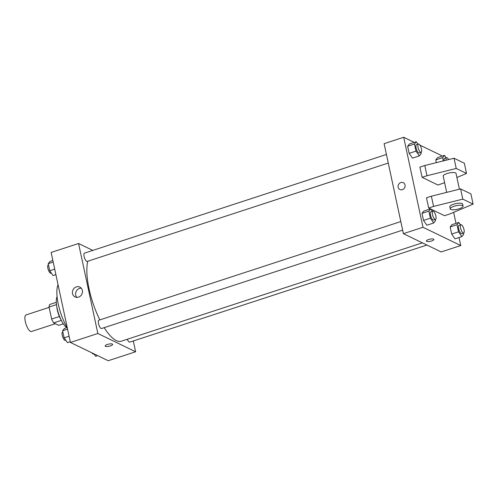 <?xml version="1.0" encoding="UTF-8"?>
<svg xmlns="http://www.w3.org/2000/svg" width="498" height="498" viewBox="0 0 498 498"><rect width="100%" height="100%" fill="white"/><g stroke="black" fill="none" stroke-linecap="round" stroke-linejoin="round"><path stroke-width="0.75" d="M49.128 307.378L26.033 314.929A8.734 2.882 71.9 0 0 25.616 322.841A8.734 2.882 71.9 0 0 30.496 331.407A8.734 2.882 71.9 0 0 31.455 331.525L55.359 323.719M59.374 316.51L51.63 319.037L49.053 307.036A11.728 3.872 71.9 0 1 49.713 304.483L56.311 302.33M63.327 323.818L58.696 325.331L53.66 322.897A11.728 3.872 71.9 0 1 51.63 319.037M61.341 320.382L53.66 322.897M61.142 319.99A12.008 3.965 -108.1 0 1 56.803 306.712M56.498 304.608L49.053 307.036M66.838 327.684A17.461 5.764 -108.1 0 1 58.328 312.906A17.461 5.764 -108.1 0 1 57.083 296.596M67.112 327.591A29.469 9.73 -108.1 0 1 58.042 284.657M133.302 340.962L135.618 351.769L108.197 360.726L70.43 342.45L51.138 252.455L78.56 243.497L92.821 250.401M104.194 327.653A45.841 15.133 71.9 0 0 116.295 340.582A45.841 15.133 71.9 0 0 121.325 341.205L422.385 242.85M87.797 261.226A45.841 15.133 71.9 0 0 99.855 319.884M135.618 351.769L97.851 333.492L78.56 243.497M386.429 154.473L84.467 253.127A4.364 1.444 71.9 0 0 84.262 257.08A4.364 1.444 71.9 0 0 86.702 261.369A4.364 1.444 71.9 0 0 87.175 261.425L388.266 163.058M127.289 339.263A4.364 1.444 71.9 0 0 129.231 342.076A4.364 1.444 71.9 0 0 129.71 342.138L426.911 245.041M402.652 230.144L101.561 328.512A4.364 1.444 -108.1 0 1 98.834 324.808A4.364 1.444 -108.1 0 1 98.847 320.214L400.809 221.56M97.851 333.492L70.43 342.45M78.535 297.144A5.478 4.924 115.8 0 1 75.049 296.939A5.478 4.924 115.8 0 1 73.001 289.867A5.478 4.924 115.8 0 1 79.817 287.085A5.478 4.924 115.8 0 1 82.419 292.301A5.478 4.924 115.8 0 1 78.535 297.144M112.33 344.068A3.822 1.096 -12.1 0 1 112.635 344.386A3.822 1.096 -12.1 0 1 109.13 346.253A3.822 1.096 -12.1 0 1 105.165 345.992A3.822 1.096 -12.1 0 1 108.022 344.274A3.822 1.096 -12.1 0 1 112.33 344.068M112.635 344.386A3.822 1.096 -12.1 0 1 109.13 346.253A3.822 1.096 -12.1 0 1 105.165 345.986M76.804 297.381A5.478 4.924 115.8 0 1 76.194 291.411A5.478 4.924 115.8 0 1 81.255 288.186M459.038 237.534L460.756 245.545L441.166 251.944L403.405 233.668L384.114 143.673L403.697 137.274L414.274 142.391M419.932 145.13L441.465 155.55L441.62 156.279M453.634 212.335L456 223.365M405.023 184.988A3.822 3.436 115.8 0 1 403.716 188.898A3.822 3.436 115.8 0 1 399.931 189.551A3.822 3.436 115.8 0 1 398.5 184.615A3.822 3.436 115.8 0 1 403.255 182.673A3.822 3.436 115.8 0 1 405.023 184.988M460.756 245.545L422.989 227.269L403.405 233.668M422.989 227.269L403.697 137.274M403.255 182.673A3.822 3.436 -64.2 0 0 398.5 184.615A3.822 3.436 -64.2 0 0 399.931 189.551M426.388 241.044A3.822 1.096 167.9 0 0 431.623 240.97A3.822 1.096 -12.1 0 1 426.388 241.044A3.822 1.096 -12.1 0 1 429.892 239.177A3.822 1.096 -12.1 0 1 433.858 239.445A3.822 1.096 -12.1 0 1 431.623 240.97A3.822 1.096 167.9 0 0 433.858 239.445M443.326 160.898L442.635 157.648L435.775 159.889L436.366 162.628L435.775 159.889L437.593 157.592L444.446 155.357L446.146 157.791M420.891 152.4L421.152 153.602L419.335 155.899L412.481 158.14L409.144 153.353L407.625 146.263L409.443 143.972L416.297 141.731L417.99 144.165M435.277 219.487L435.532 220.689L433.714 222.986L426.861 225.227L423.524 220.433L422.005 213.349L423.823 211.052L430.677 208.818L432.376 211.252M463.426 233.114L463.682 234.315L461.87 236.612L455.01 238.853L451.68 234.06L450.161 226.976L451.972 224.679L458.832 222.438L460.526 224.872M444.621 182.685L437.972 185.026L422.099 177.338L419.901 167.116L424.8 165.517L454.033 158.227L464.329 163.213L466.52 173.435L456.224 168.455L426.991 175.738L422.099 177.338M430.459 208.886L428.672 208.021L433.571 206.421L462.798 199.132L473.1 204.118L449.445 214.103L444.552 215.702L430.863 209.079M473.1 204.118L470.909 193.89L460.606 188.904L431.38 196.193L426.481 197.793L428.672 208.021M459.411 189.203L456.025 173.41A6.549 1.874 167.9 0 0 449.227 172.955A6.549 1.874 167.9 0 0 443.22 176.155L446.694 192.377M456.903 177.5L466.52 173.435M450.236 208.88L449.794 206.838A6.549 1.874 -12.1 0 1 455.807 203.632A6.549 1.874 -12.1 0 1 462.605 204.093L463.04 206.135A6.549 1.874 -12.1 0 1 459.212 208.755A6.549 1.874 -12.1 0 1 450.236 208.88A6.549 1.874 -12.1 0 1 456.243 205.68A6.549 1.874 -12.1 0 1 463.04 206.135M454.033 158.227L456.224 168.455M460.606 188.904L462.798 199.132M424.8 165.517L426.991 175.738M431.38 196.193L433.571 206.421M70.274 341.721L67.448 342.643L64.111 337.856L62.592 330.772L64.41 328.475L67.236 327.553M69.098 336.225L64.111 337.856M67.579 329.141L62.592 330.772M62.848 331.973L62.611 332.048A4.364 1.444 71.9 0 0 62.406 336.007A4.364 1.444 71.9 0 0 64.846 340.29A4.364 1.444 71.9 0 0 65.325 340.352L65.748 340.209M55.894 274.635L53.062 275.562L49.732 270.769L48.213 263.685L50.024 261.388L52.856 260.466M54.718 269.144L49.732 270.769M53.199 262.054L48.213 263.685M48.468 264.886L48.231 264.967A4.364 1.444 71.9 0 0 48.026 268.92A4.364 1.444 71.9 0 0 50.466 273.203A4.364 1.444 71.9 0 0 50.945 273.265L51.369 273.128M97.62 355.609L95.597 356.269L93.873 353.792M91.962 352.87A4.364 1.444 71.9 0 0 92.995 353.916A4.364 1.444 71.9 0 0 93.475 353.978L93.904 353.835M433.714 222.986L430.384 218.199L428.865 211.115L430.677 208.818M432.799 211.108L430.845 211.75A4.364 1.444 71.9 0 0 430.633 215.709A4.364 1.444 71.9 0 0 433.073 219.992A4.364 1.444 71.9 0 0 433.553 220.048L435.513 219.413A4.364 1.444 71.9 0 0 435.526 214.812A4.364 1.444 71.9 0 0 432.799 211.108A4.364 1.444 71.9 0 0 432.594 215.068A4.364 1.444 71.9 0 0 435.034 219.35A4.364 1.444 71.9 0 0 435.513 219.413M426.861 225.227L423.524 220.433L422.005 213.349L423.823 211.052M430.384 218.199L423.524 220.433M428.865 211.115L422.005 213.349M419.335 155.899L415.998 151.112L414.479 144.028L416.297 141.731M418.42 144.022L416.459 144.663A4.364 1.444 71.9 0 0 416.253 148.622A4.364 1.444 71.9 0 0 418.694 152.905A4.364 1.444 71.9 0 0 419.173 152.967L421.127 152.326A4.364 1.444 71.9 0 0 421.146 147.725A4.364 1.444 71.9 0 0 418.42 144.022A4.364 1.444 71.9 0 0 418.214 147.981A4.364 1.444 71.9 0 0 420.648 152.264A4.364 1.444 71.9 0 0 421.127 152.326M412.481 158.14L409.144 153.353L407.625 146.263L409.443 143.972M415.998 151.112L409.144 153.353M414.479 144.028L407.625 146.263M461.87 236.612L458.534 231.819L457.015 224.735L458.832 222.438M460.949 224.735L458.994 225.376A4.364 1.444 71.9 0 0 458.789 229.329A4.364 1.444 71.9 0 0 461.229 233.618A4.364 1.444 71.9 0 0 461.702 233.674L463.663 233.033A4.364 1.444 71.9 0 0 463.675 228.439A4.364 1.444 71.9 0 0 460.949 224.735A4.364 1.444 71.9 0 0 460.743 228.694A4.364 1.444 71.9 0 0 463.184 232.977A4.364 1.444 71.9 0 0 463.663 233.033M455.01 238.853L451.68 234.06L450.161 226.976L451.972 224.679M458.534 231.819L451.68 234.06M457.015 224.735L450.161 226.976M442.635 157.648L444.446 155.357M448.567 159.59A4.364 1.444 71.9 0 0 446.569 157.648L444.608 158.289A4.364 1.444 71.9 0 0 444.098 160.705M435.775 159.889L437.593 157.592M446.569 157.648A4.364 1.444 71.9 0 0 446.077 160.213"/></g></svg>
